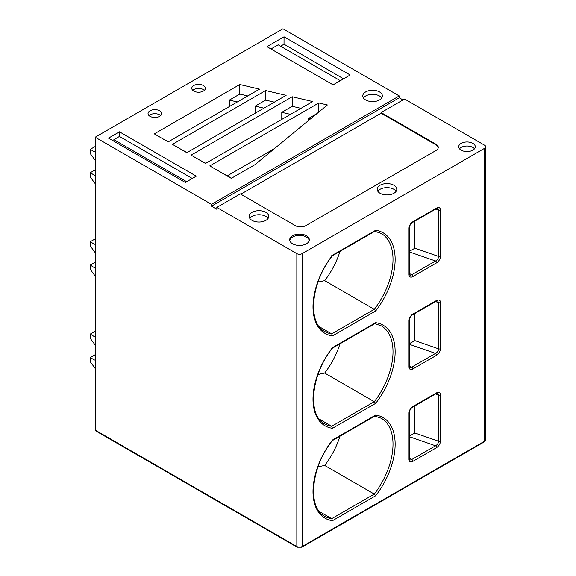 <?xml version="1.0" encoding="UTF-8"?>
<svg xmlns="http://www.w3.org/2000/svg" width="576" height="576" viewBox="0 0 576 576"><rect width="100%" height="100%" fill="white"/><g stroke="black" fill="none" stroke-linecap="round" stroke-linejoin="round"><path stroke-width="0.86" d="M297.151 547.2A1.512 0.871 -60 0 1 296.834 546.509A3.773 2.174 0 0 0 302.17 546.509A1.512 0.871 60 0 1 301.86 547.2L297.151 547.2L95.508 430.783A1.512 0.871 120 0 1 95.198 430.092L95.198 137.21L282.967 28.8L399.254 95.94L211.486 204.343L95.198 137.21M95.198 368.474L90.288 361.786L90.288 357.473L94.025 359.834L94.025 367.43M94.025 359.834L95.198 360.151M90.288 357.473L95.198 354.708M95.198 276.077L90.288 269.395L90.288 265.082L94.025 267.444L94.025 275.04M94.025 267.444L95.198 267.761M90.288 265.082L95.198 262.318M95.198 345.067L90.288 338.378L90.288 334.066L94.025 336.427L94.025 344.023M94.025 336.427L95.198 336.744M90.288 334.066L95.198 331.301M95.198 183.686L90.288 176.998L90.288 172.685L94.025 175.046L94.025 182.642M94.025 175.046L95.198 175.363M90.288 172.685L95.198 169.92M95.198 252.67L90.288 245.988L90.288 241.675L94.025 244.037L94.025 251.633M94.025 244.037L95.198 244.354M90.288 241.675L95.198 238.91M284.033 36.806L266.962 46.663L333.108 84.852L350.179 74.995L284.033 36.806L284.018 44.208L343.548 78.826M193.788 91.08A6.79 3.917 0 0 0 201.182 91.922A6.79 3.917 0 0 0 205.366 88.301A6.79 3.917 0 0 0 203.364 85.522A6.79 3.917 0 0 0 195.97 84.679A6.79 3.917 0 0 0 191.786 88.301A6.79 3.917 0 0 0 193.788 91.08M379.296 91.814A9.806 5.659 0 0 0 368.69 90.742A9.806 5.659 0 0 0 362.779 95.94A9.806 5.659 0 0 0 365.868 100.066A9.806 5.659 0 0 0 376.481 101.138A9.806 5.659 0 0 0 382.392 95.94A9.806 5.659 0 0 0 379.296 91.814M185.35 182.477L108.533 138.132L119.47 131.818L196.286 176.162L185.35 182.477M150.034 116.323A6.79 3.917 0 0 0 157.435 117.173A6.79 3.917 0 0 0 161.626 113.551A6.79 3.917 0 0 0 159.638 110.786A6.79 3.917 0 0 0 152.237 109.93A6.79 3.917 0 0 0 148.046 113.551A6.79 3.917 0 0 0 150.034 116.323M239.782 84.528L154.303 133.884L168.17 141.89L259.538 89.136L239.782 84.528L239.782 94.075L247.759 95.94M172.44 144.353L186.84 152.669L286.135 95.342L265.615 90.554L172.44 144.353M191.11 155.131L205.51 163.447L312.725 101.549L292.212 96.761L191.11 155.131M254.966 164.671L231.3 178.337L209.779 165.91L318.809 102.967L327.377 104.962L254.966 164.671M240.826 194.184L381.118 113.184L381.118 112.572L404.59 99.022L484.603 145.217A3.773 2.174 180 0 1 485.712 146.758A3.773 2.174 180 0 1 484.603 148.291L302.17 253.62A3.773 2.174 180 0 1 296.834 253.62L216.821 207.425L216.821 209.275L211.486 206.194L211.486 204.343M402.991 99.943L399.254 97.783L399.254 95.94M437.53 393.199L438.624 395.035L438.624 441.23C438.473 443.146 437.45 444.665 435.557 445.788A1.512 0.871 -120 0 1 436.622 447.631C439.042 445.874 440.323 443.7 440.467 441.101L440.467 394.906C440.359 392.494 439.078 391.802 436.622 392.818A1.512 0.871 -120 0 1 436.306 393.502L437.515 393.199M437.53 300.809L438.624 302.638L438.624 348.84C438.466 350.762 437.443 352.282 435.557 353.39A1.512 0.871 -120 0 1 436.622 355.241C439.027 353.506 440.309 351.324 440.467 348.71L440.467 302.508C440.359 300.103 439.078 299.405 436.622 300.42A1.512 0.871 -120 0 1 436.306 301.111L437.515 300.802M436.622 262.85C439.027 261.108 440.309 258.934 440.467 256.313L440.467 210.118C440.33 207.684 439.049 206.986 436.622 208.03A1.512 0.871 -120 0 1 436.306 208.721L437.515 208.411L438.624 210.247L438.624 256.442C438.466 258.365 437.443 259.884 435.557 261A1.512 0.871 -120 0 1 436.622 262.85L412.754 276.631A5.278 3.046 120 0 1 409.018 274.471L409.018 228.276A5.278 3.046 120 0 1 412.754 221.81L436.622 208.03M381.118 112.572L436.061 144.288A7.546 4.356 0 0 1 438.271 147.37A7.546 4.356 0 0 1 436.061 150.451L305.906 225.598A7.546 4.356 0 0 1 295.236 225.598L240.293 193.874L216.821 207.425M461.138 143.366A8.302 4.788 0 0 0 458.705 146.758A8.302 4.788 0 0 0 463.824 151.178A8.302 4.788 0 0 0 472.867 150.142A8.302 4.788 0 0 0 475.301 146.758A8.302 4.788 0 0 0 470.182 142.33A8.302 4.788 0 0 0 461.138 143.366M266.594 212.803A9.806 5.659 0 0 0 255.694 211.018A9.806 5.659 0 0 0 249.156 216.36A9.806 5.659 0 0 0 251.33 219.91A9.806 5.659 0 0 0 262.231 221.695A9.806 5.659 0 0 0 268.769 216.36A9.806 5.659 0 0 0 266.594 212.803M380.059 193.262A9.806 5.659 0 0 0 390.744 194.486A9.806 5.659 0 0 0 396.792 189.252A9.806 5.659 0 0 0 393.912 185.249A9.806 5.659 0 0 0 383.227 184.025A9.806 5.659 0 0 0 377.179 189.252A9.806 5.659 0 0 0 380.059 193.262M292.018 243.425A9.806 5.659 0 0 0 302.882 245.081A9.806 5.659 0 0 0 309.312 239.76A9.806 5.659 0 0 0 306.986 236.102A9.806 5.659 0 0 0 296.129 234.446A9.806 5.659 0 0 0 289.699 239.76A9.806 5.659 0 0 0 292.018 243.425M381.118 113.184L436.061 144.907A7.546 4.356 180 0 1 438.25 147.679M211.486 206.194L399.254 97.783M459.504 148.81A8.222 4.745 180 0 1 461.232 147.377A8.222 4.745 180 0 1 474.502 148.81M249.833 218.419A9.734 5.616 180 0 1 253.454 215.726A9.734 5.616 180 0 1 268.092 218.419M377.856 191.318A9.734 5.616 180 0 1 380.642 189A9.734 5.616 180 0 1 396.122 191.318M289.8 240.581A9.734 5.616 180 0 1 293.753 236.462A9.734 5.616 180 0 1 303.581 235.894A9.734 5.616 180 0 1 309.211 240.581M409.457 435.989L414.914 433.008L414.914 405.857M319.298 511.502L331.718 518.674L332.482 520.697A58.09 33.538 -60 0 1 332.482 440.006L375.667 415.073A58.09 33.538 -60 0 1 375.667 495.763L332.482 520.697M332.453 440.51L332.482 440.006M375.134 415.886L375.667 415.073M374.594 415.98L381.298 418.27A56.578 32.666 -60 0 1 374.292 494.086L375.667 495.763M339.991 436.183A56.578 32.666 -60 0 1 324.684 465.444A66.6 38.455 0 0 0 317.981 466.949M332.503 440.446C310.514 467.546 307.44 508.234 324.72 516.269A56.578 32.666 -60 0 0 331.718 518.674L374.292 494.086L324.684 465.444M409.457 343.598L414.914 340.61L414.914 313.466M409.457 251.208L414.914 248.22L414.914 221.069M331.718 255.658L375.667 230.285A58.09 33.538 -60 0 1 375.667 310.975L332.482 335.909A58.09 33.538 -60 0 1 332.482 255.218L332.453 255.722M332.482 335.909L331.718 333.886A56.578 32.666 -60 0 1 324.72 331.481C307.44 323.453 310.514 282.758 332.503 255.658M319.298 326.714L331.718 333.886L374.292 309.305L324.684 280.663A66.6 38.455 0 0 0 317.981 282.161M339.991 251.395A56.578 32.666 -60 0 1 324.684 280.663M375.667 230.285L375.127 231.106M375.667 310.975L374.292 309.305A56.578 32.666 -60 0 0 381.298 233.482L374.594 231.192M332.453 348.12L332.482 347.609L375.667 322.675A58.09 33.538 -60 0 1 375.667 403.366L374.292 401.695L324.684 373.054A66.6 38.455 0 0 0 317.981 374.558M375.667 403.366L332.482 428.299L331.718 426.276A56.578 32.666 -60 0 1 324.72 423.871C307.44 415.843 310.514 375.156 332.503 348.055M319.298 419.105L331.718 426.276L374.292 401.695A56.578 32.666 -60 0 0 381.298 325.872L374.594 323.582M339.991 343.786A56.578 32.666 -60 0 1 324.684 373.054M375.134 323.496L375.667 322.675M192.787 90.346A6.718 3.874 180 0 1 203.328 89.561A6.718 3.874 180 0 1 204.372 90.346M363.449 97.999A9.734 5.616 180 0 1 366.019 95.796A9.734 5.616 180 0 1 381.715 97.999M113.868 141.214L113.868 139.673L119.47 136.44L119.47 131.818M192.283 178.474L119.47 136.44M113.868 139.673L186.682 181.706M284.018 44.208L280.57 46.202M340.308 80.69L278.165 44.813L270.965 48.974M149.04 115.596A6.718 3.874 180 0 1 159.595 114.826A6.718 3.874 180 0 1 160.632 115.596M239.782 94.075L229.349 100.102L229.349 106.567M168.437 141.732L162.569 138.658M237.326 101.959L229.349 100.102M263.923 108.166L255.182 106.128L265.615 100.102L265.615 90.554M255.182 106.128L255.182 113.213M180.706 149.126L187.106 152.51M265.615 100.102L274.356 102.146M290.52 114.372L281.779 112.327L292.212 106.308L292.212 96.761M281.779 112.327L281.779 119.412M199.375 159.905L205.776 163.296M292.212 106.308L300.946 108.346M318.809 112.032L318.809 102.967M310.356 118.994L308.376 118.534L316.858 113.638M308.376 118.534L308.376 120.629M227.383 175.766L274.5 148.565M218.045 170.683L231.566 178.178M95.198 160.279L90.288 153.59L90.288 149.278L94.025 151.639L94.025 159.235M94.025 151.639L95.198 151.956M90.288 149.278L95.198 146.52M484.603 148.291L484.603 441.18A3.773 2.174 0 0 0 485.712 439.639L484.294 441.871A1.512 0.871 -120 0 0 484.603 441.18L302.17 546.509L302.17 253.62M95.198 430.092L296.834 546.509L296.834 253.62M436.622 447.631L412.754 461.419A5.278 3.046 120 0 1 409.018 459.259L409.018 413.064A5.278 3.046 120 0 1 412.754 406.598L436.622 392.818M436.622 355.241L412.754 369.022A5.278 3.046 120 0 1 409.018 366.869L409.018 320.666A5.278 3.046 120 0 1 412.754 314.201L436.622 300.42M332.482 428.299A58.09 33.538 -60 0 1 332.482 347.609M436.061 144.907L436.061 144.288M409.018 459.259A1.512 0.871 -0 0 0 409.457 458.647L409.457 412.445A1.512 0.871 180 0 1 409.018 413.064M412.754 406.598A1.512 0.871 60 0 1 412.438 407.29C410.674 408.557 409.68 410.27 409.457 412.445M440.467 394.906A1.512 0.871 180 0 1 438.624 395.035L435.521 393.955M414.914 433.008L438.624 441.23A1.512 0.871 0 0 0 440.467 441.101M409.457 458.28L411.682 459.569L435.557 445.788L409.457 436.73M409.457 458.647L409.795 459.756A3.773 2.174 120 0 0 411.682 459.569A1.512 0.871 60 0 1 412.754 461.419M409.018 366.869A1.512 0.871 -0 0 0 409.457 366.25L409.457 320.054A1.512 0.871 180 0 1 409.018 320.666M414.914 340.61L438.624 348.84A1.512 0.871 0 0 0 440.467 348.71M440.467 302.508A1.512 0.871 180 0 1 438.624 302.638L435.521 301.565M409.457 366.25L409.795 367.358A3.773 2.174 120 0 0 411.682 367.171L435.557 353.39L409.457 344.34M409.457 365.89L411.682 367.171A1.512 0.871 60 0 1 412.754 369.022M412.754 314.201A1.512 0.871 60 0 1 412.438 314.892C410.674 316.159 409.68 317.88 409.457 320.054M409.018 274.471A1.512 0.871 -0 0 0 409.457 273.859L409.457 227.657A1.512 0.871 180 0 1 409.018 228.276M414.914 248.22L438.624 256.442A1.512 0.871 0 0 0 440.467 256.313M440.467 210.118A1.512 0.871 180 0 1 438.624 210.247L435.521 209.174M409.457 273.859L409.795 274.968A3.773 2.174 120 0 0 411.682 274.781L435.557 261L409.457 251.95M409.457 273.499L411.682 274.781A1.512 0.871 60 0 1 412.754 276.631M412.754 221.81A1.512 0.871 60 0 1 412.438 222.502C410.666 223.769 409.673 225.49 409.457 227.657M484.294 441.871L301.86 547.2M485.712 146.758L485.712 439.639M412.438 407.29L436.306 393.502M375.199 415.85L332.424 440.546M412.438 314.892L436.306 301.111M436.306 208.721L412.438 222.502M375.199 231.062L332.424 255.758M375.199 323.453L332.424 348.156"/></g></svg>
